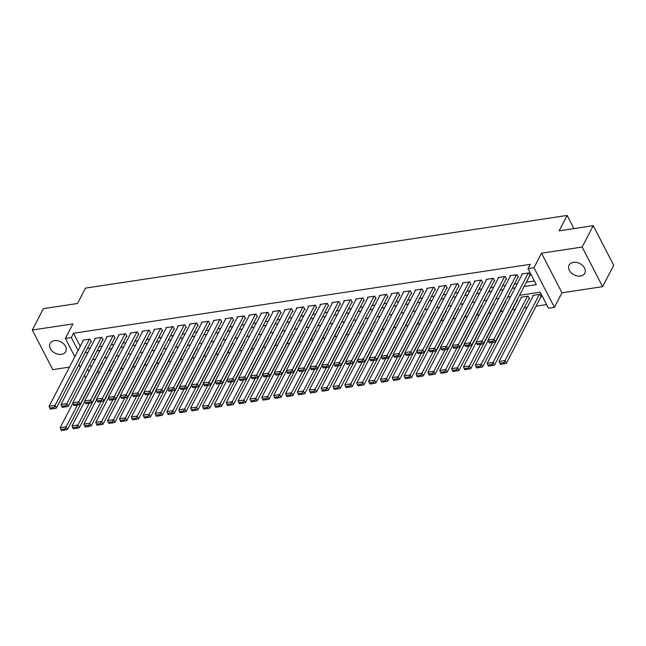 <?xml version="1.0" encoding="UTF-8"?>
<svg xmlns="http://www.w3.org/2000/svg" width="646" height="646" viewBox="0 0 646 646"><rect width="100%" height="100%" fill="white"/><g stroke="black" fill="none" stroke-linecap="round" stroke-linejoin="round"><path stroke-width="0.97" d="M61.483 354.355A8.842 6.339 -152.6 0 0 65.795 351.577A8.842 6.339 -152.6 0 0 63.631 343.842A8.842 6.339 -152.6 0 0 54.409 340.644A8.842 6.339 -152.6 0 0 50.097 343.422A8.842 6.339 -152.6 0 0 52.269 351.166A8.842 6.339 -152.6 0 0 61.483 354.355M580.488 276.044A8.842 6.339 -152.6 0 0 584.8 273.266A8.842 6.339 -152.6 0 0 582.635 265.53A8.842 6.339 -152.6 0 0 573.414 262.341A8.842 6.339 -152.6 0 0 569.102 265.118A8.842 6.339 -152.6 0 0 571.266 272.854A8.842 6.339 -152.6 0 0 580.488 276.044M573.931 228.595L567.131 215.433L85.506 288.108L77.512 303.491L43.403 308.643L32.3 330.017L52.754 369.641L69.445 367.122M78.384 365.773L79.418 365.62M567.131 215.433L559.137 230.824L593.246 225.68L613.7 265.304L602.597 286.679L582.143 247.055L541.518 253.184L533.967 267.719L554.413 307.343L548.486 308.239L540.193 292.178L519.521 295.295M541.518 253.184L561.963 292.808L602.597 286.679M561.963 292.808L554.413 307.343M97.126 372.403L99.702 372.015M108.988 370.61L111.564 370.223M120.85 368.826L123.426 368.43M132.713 367.033L135.289 366.645M144.575 365.24L147.159 364.853M156.437 363.456L159.021 363.06M168.299 361.663L170.883 361.275M180.161 359.87L182.745 359.483M192.024 358.086L194.607 357.69M203.886 356.293L206.47 355.906M215.756 354.501L218.332 354.113M227.618 352.716L230.194 352.328M239.48 350.923L242.056 350.536M251.342 349.131L253.918 348.743M263.205 347.346L265.781 346.959M275.067 345.553L277.651 345.166M286.929 343.761L289.513 343.373M298.791 341.976L301.375 341.589M310.653 340.184L313.237 339.796M322.515 338.391L325.1 338.003M334.378 336.606L336.962 336.219M346.248 334.814L348.824 334.426M358.11 333.021L360.686 332.633M369.972 331.236L372.548 330.849M381.834 329.444L384.41 329.056M393.697 327.651L396.273 327.264M405.559 325.867L408.135 325.479M417.421 324.074L420.005 323.686M429.283 322.281L431.867 321.894M441.145 320.497L443.729 320.109M453.007 318.704L455.592 318.316M464.87 316.911L467.454 316.524M476.732 315.127L479.316 314.739M488.602 313.334L491.178 312.947M500.464 311.542L503.04 311.154M512.326 309.757L515.25 309.313M524.189 307.964L527.112 307.528M536.051 306.18L546.597 304.581M593.246 225.68L582.143 247.055M90.787 341.904L91.377 341.815L89.996 339.134L82.882 340.208L83.148 340.733M102.649 340.111L103.239 340.022L101.858 337.341L94.744 338.415L95.01 338.948M114.512 338.318L115.101 338.229L113.72 335.557L106.606 336.631L106.881 337.155M126.374 336.534L126.963 336.445L125.582 333.764L118.468 334.838L118.743 335.363M138.236 334.741L138.833 334.652L137.445 331.971L130.331 333.045L130.605 333.578M150.098 332.948L150.696 332.86L149.307 330.187L142.193 331.261L142.467 331.786M161.96 331.164L162.558 331.075L161.177 328.394L154.055 329.468L154.329 329.993M173.822 329.371L174.42 329.282L173.039 326.601L165.917 327.675L166.192 328.208M185.685 327.579L186.282 327.49L184.901 324.817L177.779 325.891L178.054 326.416M197.555 325.794L198.144 325.705L196.764 323.024L189.641 324.098L189.916 324.623M209.417 324.001L210.007 323.912L208.626 321.232L201.504 322.306L201.778 322.839M221.279 322.209L221.869 322.12L220.488 319.447L213.374 320.521L213.64 321.046M233.141 320.424L233.731 320.335L232.35 317.654L225.236 318.728L225.502 319.261M245.004 318.631L245.593 318.543L244.212 315.862L237.098 316.936L237.365 317.469M256.866 316.839L257.455 316.75L256.074 314.077L248.96 315.151L249.235 315.676M268.728 315.054L269.317 314.965L267.937 312.284L260.822 313.358L261.097 313.891M280.59 313.262L281.188 313.173L279.799 310.492L272.685 311.566L272.959 312.099M292.452 311.469L293.05 311.38L291.669 308.707L284.547 309.781L284.821 310.306M304.314 309.684L304.912 309.595L303.531 306.915L296.409 307.989L296.684 308.522M316.177 307.892L316.774 307.803L315.393 305.13L308.271 306.204L308.546 306.729M328.039 306.107L328.636 306.01L327.256 303.337L320.133 304.411L320.408 304.936M339.909 304.314L340.499 304.226L339.118 301.545L331.996 302.619L332.27 303.152M351.771 302.522L352.361 302.433L350.98 299.76L343.858 300.834L344.132 301.359M363.633 300.737L364.223 300.64L362.842 297.967L355.728 299.041L355.994 299.566M375.496 298.945L376.085 298.856L374.704 296.175L367.59 297.249L367.857 297.782M387.358 297.152L387.947 297.063L386.566 294.39L379.452 295.464L379.719 295.989M399.22 295.367L399.809 295.27L398.429 292.598L391.315 293.672L391.589 294.196M411.082 293.575L411.68 293.486L410.291 290.805L403.177 291.879L403.451 292.412M422.944 291.782L423.542 291.693L422.153 289.02L415.039 290.094L415.313 290.619M434.806 289.997L435.404 289.901L434.023 287.228L426.901 288.302L427.176 288.827M446.669 288.205L447.266 288.116L445.885 285.435L438.763 286.509L439.038 287.042M458.531 286.412L459.128 286.323L457.748 283.651L450.625 284.725L450.9 285.249M470.401 284.628L470.991 284.531L469.61 281.858L462.488 282.932L462.762 283.457M482.263 282.835L482.853 282.746L481.472 280.065L474.35 281.139L474.624 281.672M494.125 281.042L494.715 280.953L493.334 278.281L486.22 279.355L486.486 279.88M505.988 279.258L506.577 279.161L505.196 276.488L498.082 277.562L498.349 278.087M517.85 277.465L518.439 277.376L517.058 274.695L509.944 275.769L510.211 276.302M540.767 297.095L541.364 297.007L539.975 294.326L532.861 295.4L533.136 295.933M528.904 298.888L529.494 298.791L528.113 296.118L520.999 297.192L521.274 297.717M517.042 300.673L517.632 300.584L517.204 299.752M505.18 302.465L505.77 302.376L505.342 301.545M493.318 304.258L493.907 304.161L493.479 303.329M481.456 306.043L482.045 305.954L481.617 305.122M469.594 307.835L470.183 307.746L469.755 306.915M457.723 309.628L458.321 309.531L457.893 308.699M445.861 311.412L446.459 311.324L446.031 310.492M433.999 313.205L434.597 313.116L434.169 312.284M422.137 314.998L422.734 314.901L422.298 314.069M410.275 316.782L410.872 316.693L410.436 315.862M398.412 318.575L399.002 318.486L398.574 317.654M386.55 320.368L387.14 320.271L386.712 319.439M374.688 322.152L375.278 322.063L374.85 321.232M362.826 323.945L363.415 323.856L362.987 323.024M350.964 325.729L351.553 325.641L351.125 324.809M339.102 327.522L339.691 327.433L339.263 326.601M327.239 329.315L327.829 329.226L327.401 328.394M315.369 331.099L315.967 331.01L315.539 330.179M303.507 332.892L304.105 332.803L303.677 331.971M291.645 334.685L292.242 334.596L291.806 333.764M279.783 336.469L280.38 336.38L279.944 335.549M267.92 338.262L268.518 338.173L268.082 337.341M256.058 340.054L256.648 339.966L256.22 339.134M244.196 341.839L244.786 341.75L244.358 340.918M232.334 343.632L232.923 343.543L232.495 342.711M220.472 345.424L221.061 345.335L220.633 344.504M208.61 347.209L209.199 347.12L208.771 346.288M196.747 349.001L197.337 348.913L196.909 348.081M184.877 350.794L185.475 350.705L185.047 349.874M173.015 352.579L173.613 352.49L173.185 351.658M161.153 354.371L161.75 354.283L161.322 353.451M149.291 356.164L149.888 356.075L149.452 355.243M137.428 357.949L138.026 357.86L137.59 357.028M125.566 359.741L126.156 359.652L125.728 358.821M113.704 361.534L114.294 361.445L113.866 360.613M89.818 364.804L91.167 367.404M102.003 362.398L102.431 363.23L101.842 363.318M524.076 286.525L536.325 284.676L528.032 268.615L530.253 264.335L73.531 333.247L80.266 346.296M87.371 348.477L90.295 348.041M99.234 346.684L102.157 346.248M111.096 344.899L114.019 344.455M122.958 343.107L125.881 342.671M134.82 341.314L137.743 340.878M146.682 339.53L149.606 339.085M158.545 337.737L161.468 337.301M170.407 335.944L173.33 335.508M182.269 334.16L185.192 333.716M194.131 332.367L197.054 331.931M206.001 330.582L208.924 330.138M217.864 328.79L220.787 328.346M229.726 326.997L232.649 326.561M241.588 325.213L244.511 324.768M253.45 323.42L256.373 322.976M265.312 321.627L268.235 321.191M277.174 319.843L280.098 319.399M289.037 318.05L291.96 317.606M300.899 316.257L303.822 315.821M312.761 314.473L315.684 314.029M324.623 312.68L327.546 312.236M336.493 310.887L339.416 310.451M348.356 309.103L351.279 308.659M360.218 307.31L363.141 306.866M372.08 305.518L375.003 305.082M383.942 303.733L386.865 303.289M395.804 301.94L398.727 301.496M407.666 300.148L410.59 299.712M419.529 298.363L422.452 297.919M431.391 296.571L434.314 296.126M443.253 294.778L446.176 294.342M455.115 292.993L458.038 292.549M466.977 291.201L469.9 290.757M478.848 289.408L481.771 288.972M490.71 287.623L493.633 287.179M502.572 285.831L505.495 285.387M514.434 284.038L517.357 283.602M526.296 282.254L534.436 281.018M529.712 275.672L530.301 275.584L528.921 272.911L521.807 273.985L522.081 274.51M74.839 356.745L65.383 338.415L72.933 323.888L32.3 330.017M65.383 338.415L71.31 337.527L78.045 350.568M73.531 333.247L71.31 337.527M528.032 268.615L533.967 267.719M85.732 377.853L84.392 375.253M80.29 367.299L78.941 364.699M87.598 369.084L88.946 371.684M510.582 296.643L507.659 297.087M498.72 298.436L495.797 298.872M486.858 300.22L483.935 300.665M474.996 302.013L472.073 302.457M463.125 303.806L460.202 304.242M451.263 305.59L448.34 306.034M439.401 307.383L436.478 307.819M427.539 309.176L424.616 309.612M415.677 310.96L412.754 311.404M403.815 312.753L400.891 313.189M391.952 314.545L389.029 314.982M380.09 316.33L377.167 316.774M368.228 318.123L365.305 318.559M356.366 319.915L353.443 320.351M344.504 321.7L341.581 322.144M332.633 323.493L329.718 323.929M320.771 325.277L317.848 325.721M308.909 327.07L305.986 327.514M297.047 328.862L294.124 329.298M285.185 330.647L282.262 331.091M273.323 332.44L270.399 332.884M261.46 334.232L258.537 334.668M249.598 336.017L246.675 336.461M237.736 337.81L234.813 338.254M225.874 339.602L222.951 340.038M214.012 341.387L211.089 341.831M202.15 343.179L199.226 343.624M190.279 344.972L187.356 345.408M178.417 346.757L175.494 347.201M166.555 348.549L163.632 348.993M154.693 350.342L151.77 350.778M142.831 352.127L139.907 352.571M130.968 353.919L128.045 354.363M119.106 355.712L116.183 356.148M107.244 357.496L104.321 357.941M95.382 359.289L92.459 359.733M85.151 352.756L88.074 352.312M97.013 350.964L99.936 350.52M108.875 349.171L111.798 348.735M120.737 347.387L123.661 346.942M132.6 345.594L135.523 345.15M144.462 343.801L147.385 343.365M156.324 342.017L159.247 341.572M168.186 340.224L171.109 339.78M180.048 338.431L182.971 337.995M191.919 336.647L194.834 336.203M203.781 334.854L206.704 334.41M215.643 333.061L218.566 332.625M227.505 331.277L230.428 330.833M239.367 329.484L242.29 329.04M251.229 327.692L254.153 327.256M263.092 325.907L266.015 325.463M274.954 324.114L277.877 323.67M286.816 322.322L289.739 321.886M298.678 320.537L301.601 320.093M310.54 318.744L313.463 318.3M322.402 316.952L325.326 316.516M334.273 315.167L337.196 314.723M346.135 313.375L349.058 312.93M357.997 311.582L360.92 311.146M369.859 309.797L372.782 309.353M381.721 308.005L384.645 307.561M393.584 306.212L396.507 305.776M405.446 304.428L408.369 303.983M417.308 302.635L420.231 302.191M429.17 300.842L432.093 300.406M441.032 299.058L443.955 298.613M452.894 297.265L455.818 296.821M464.757 295.472L467.68 295.036M476.627 293.688L479.55 293.244M488.489 291.895L491.412 291.451M500.351 290.102L503.274 289.666M512.213 288.318L515.137 287.874M528.331 273L493.956 339.174L495.337 341.847L530.035 275.059M522.396 273.896L488.021 340.071L493.956 339.174L492.906 341.225L488.747 341.847L489.305 342.921L493.455 342.291L492.906 341.225M495.337 341.847L493.455 342.291M488.747 341.847L488.021 340.071M539.386 294.415L505.01 360.589L499.083 361.485L533.451 295.311M503.961 362.64L499.81 363.27L500.359 364.336L504.51 363.714L503.961 362.64L505.01 360.589L506.391 363.27L541.09 296.474M499.083 361.485L499.81 363.27M504.51 363.714L506.391 363.27M516.469 274.784L482.094 340.959L483.474 343.64L518.173 276.843M510.534 275.68L476.159 341.855L482.094 340.959L481.044 343.01L476.885 343.64L477.442 344.706L481.593 344.084L481.044 343.01M483.474 343.64L481.593 344.084M476.885 343.64L476.159 341.855M504.607 276.577L470.231 342.751L471.612 345.432L506.303 278.636M498.672 277.473L464.296 343.648L470.231 342.751L469.174 344.803L465.023 345.424L465.58 346.498L469.731 345.868L469.174 344.803M471.612 345.432L469.731 345.868M465.023 345.424L464.296 343.648M492.745 278.369L458.369 344.544L459.75 347.217L494.44 280.429M486.809 279.258L452.434 345.44L458.369 344.544L457.311 346.595L453.161 347.217L453.718 348.291L457.869 347.661L457.311 346.595M459.75 347.217L457.869 347.661M453.161 347.217L452.434 345.44M480.874 280.154L446.507 346.329L447.888 349.01L482.578 282.213M474.947 281.05L440.572 347.225L446.507 346.329L445.449 348.38L441.299 349.01L441.856 350.075L446.006 349.454L445.449 348.38M447.888 349.01L446.006 349.454M441.299 349.01L440.572 347.225M527.524 296.207L493.148 362.382L487.213 363.278L521.588 297.103M492.099 364.433L487.948 365.055L488.497 366.129L492.648 365.499L492.099 364.433L493.148 362.382L494.529 365.063L529.227 298.266M487.213 363.278L487.948 365.055M492.648 365.499L494.529 365.063M492.583 342.42L481.286 364.174L475.351 365.071L488.166 340.41M480.236 366.217L476.078 366.847L476.635 367.921L480.785 367.291L480.236 366.217L481.286 364.174L482.667 366.847L517.365 300.059M475.351 365.071L476.078 366.847M480.785 367.291L482.667 366.847M480.721 344.213L469.424 365.959L463.489 366.855L476.304 342.194M468.374 368.01L464.216 368.64L464.773 369.706L468.923 369.084L468.374 368.01L469.424 365.959L470.805 368.64L505.503 301.844M463.489 366.855L464.216 368.64M468.923 369.084L470.805 368.64M468.859 346.006L457.562 367.752L451.627 368.648L464.434 343.987M456.504 369.803L452.353 370.424L452.911 371.498L457.061 370.869L456.504 369.803L457.562 367.752L458.943 370.433L493.633 303.636M451.627 368.648L452.353 370.424M457.061 370.869L458.943 370.433M469.012 281.947L434.645 348.121L436.026 350.802L470.716 284.006M463.085 282.843L428.71 349.018L434.645 348.121L433.587 350.172L429.437 350.794L429.986 351.868L434.144 351.238L433.587 350.172M436.026 350.802L434.144 351.238M429.437 350.794L428.71 349.018M456.997 347.79L445.7 369.544L439.764 370.441L452.571 345.78M444.642 371.587L440.491 372.217L441.048 373.291L445.199 372.661L444.642 371.587L445.7 369.544L447.08 372.217L481.771 305.429M439.764 370.441L440.491 372.217M445.199 372.661L447.08 372.217M457.15 283.739L422.775 349.914L424.164 352.587L458.854 285.798M451.223 284.628L416.848 350.81L422.775 349.914L421.725 351.957L417.574 352.587L418.123 353.661L422.282 353.031L421.725 351.957M424.164 352.587L422.282 353.031M417.574 352.587L416.848 350.81M445.134 349.583L433.837 371.329L427.902 372.225L440.709 347.564M432.78 373.38L428.629 374.01L429.186 375.076L433.337 374.454L432.78 373.38L433.837 371.329L435.218 374.01L469.908 307.213M427.902 372.225L428.629 374.01M433.337 374.454L435.218 374.01M445.288 285.524L410.913 351.699L412.301 354.379L446.992 287.583M439.361 286.42L404.985 352.595L410.913 351.699L409.863 353.75L405.712 354.379L406.261 355.445L410.412 354.824L409.863 353.75M412.301 354.379L410.412 354.824M405.712 354.379L404.985 352.595M433.264 351.376L421.967 373.122L416.04 374.018L428.847 349.357M420.917 375.173L416.767 375.794L417.316 376.868L421.475 376.238L420.917 375.173L421.967 373.122L423.356 375.802L458.046 309.006M416.04 374.018L416.767 375.794M421.475 376.238L423.356 375.802M433.426 287.317L399.05 353.491L400.431 356.172L435.129 289.376M427.499 288.213L393.123 354.388L399.05 353.491L398.001 355.542L393.85 356.164L394.399 357.238L398.55 356.608L398.001 355.542M400.431 356.172L398.55 356.608M393.85 356.164L393.123 354.388M421.402 353.16L410.105 374.914L404.178 375.81L416.985 351.149M409.055 376.957L404.905 377.587L405.454 378.661L409.612 378.031L409.055 376.957L410.105 374.914L411.494 377.587L446.184 310.799M404.178 375.81L404.905 377.587M409.612 378.031L411.494 377.587M421.563 289.109L387.188 355.284L388.569 357.957L423.267 291.168M415.628 289.997L381.261 356.18L387.188 355.284L386.138 357.327L381.988 357.957L382.537 359.031L386.688 358.401L386.138 357.327M388.569 357.957L386.688 358.401M381.988 357.957L381.261 356.18M409.54 354.953L398.243 376.699L392.316 377.595L405.123 352.934M397.193 378.75L393.043 379.38L393.592 380.446L397.742 379.824L397.193 378.75L398.243 376.699L399.624 379.38L434.322 312.583M392.316 377.595L393.043 379.38M397.742 379.824L399.624 379.38M409.701 290.894L375.326 357.068L376.707 359.749L411.405 292.953M403.766 291.79L369.399 357.965L375.326 357.068L374.276 359.119L370.126 359.749L370.675 360.815L374.825 360.193L374.276 359.119M376.707 359.749L374.825 360.193M370.126 359.749L369.399 357.965M397.678 356.745L386.381 378.491L380.454 379.388L393.261 354.727M385.331 380.542L381.18 381.164L381.729 382.238L385.88 381.608L385.331 380.542L386.381 378.491L387.762 381.172L422.46 314.376M380.454 379.388L381.18 381.164M385.88 381.608L387.762 381.172M397.839 292.686L363.464 358.861L364.845 361.542L399.543 294.746M391.904 293.583L357.529 359.757L363.464 358.861L362.414 360.912L358.264 361.534L358.813 362.608L362.963 361.978L362.414 360.912M364.845 361.542L362.963 361.978M358.264 361.534L357.529 359.757M385.815 358.53L374.519 380.284L368.591 381.18L381.398 356.519M373.469 382.327L369.318 382.957L369.867 384.031L374.018 383.401L373.469 382.327L374.519 380.284L375.899 382.957L410.598 316.169M368.591 381.18L369.318 382.957M374.018 383.401L375.899 382.957M385.977 294.479L351.602 360.654L352.982 363.327L387.681 296.538M380.042 295.367L345.667 361.55L351.602 360.654L350.552 362.697L346.393 363.327L346.95 364.401L351.101 363.771L350.552 362.697M352.982 363.327L351.101 363.771M346.393 363.327L345.667 361.55M373.953 360.323L362.656 382.069L356.729 382.965L369.536 358.304M361.607 384.12L357.456 384.75L358.005 385.815L362.156 385.194L361.607 384.12L362.656 382.069L364.037 384.75L398.735 317.953M356.729 382.965L357.456 384.75M362.156 385.194L364.037 384.75M362.091 362.115L350.794 383.861L344.859 384.758L357.674 360.097M349.744 385.912L345.586 386.534L346.143 387.608L350.293 386.978L349.744 385.912L350.794 383.861L352.175 386.542L386.873 319.746M344.859 384.758L345.586 386.534M350.293 386.978L352.175 386.542M350.229 363.9L338.932 385.654L332.997 386.55L345.812 361.889M337.882 387.697L333.724 388.327L334.281 389.401L338.431 388.771L337.882 387.697L338.932 385.654L340.313 388.327L375.011 321.538M332.997 386.55L333.724 388.327M338.431 388.771L340.313 388.327M374.115 296.264L339.739 362.438L341.12 365.119L375.819 298.323M368.18 297.16L333.804 363.335L339.739 362.438L338.69 364.489L334.531 365.119L335.088 366.185L339.239 365.563L338.69 364.489M341.12 365.119L339.239 365.563M334.531 365.119L333.804 363.335M362.253 298.056L327.877 364.231L329.258 366.912L363.948 300.115M356.317 298.953L321.942 365.127L327.877 364.231L326.819 366.282L322.669 366.904L323.226 367.978L327.377 367.348L326.819 366.282M329.258 366.912L327.377 367.348M322.669 366.904L321.942 365.127M350.382 299.849L316.015 366.024L317.396 368.696L352.086 301.908M344.455 300.737L310.08 366.92L316.015 366.024L314.957 368.067L310.807 368.696L311.364 369.77L315.514 369.141L314.957 368.067M317.396 368.696L315.514 369.141M310.807 368.696L310.08 366.92M338.367 365.693L327.07 387.439L321.135 388.335L333.95 363.674M326.012 389.49L321.861 390.119L322.419 391.185L326.569 390.564L326.012 389.49L327.07 387.439L328.451 390.119L363.141 323.323M321.135 388.335L321.861 390.119M326.569 390.564L328.451 390.119M338.52 301.634L304.153 367.808L305.534 370.489L340.224 303.693M332.593 302.53L298.218 368.704L304.153 367.808L303.095 369.859L298.945 370.489L299.502 371.555L303.652 370.933L303.095 369.859M305.534 370.489L303.652 370.933M298.945 370.489L298.218 368.704M326.505 367.485L315.208 389.231L309.272 390.127L322.079 365.466M314.15 391.282L309.999 391.904L310.556 392.978L314.707 392.348L314.15 391.282L315.208 389.231L316.588 391.912L351.279 325.116M309.272 390.127L309.999 391.904M314.707 392.348L316.588 391.912M326.658 303.426L292.283 369.601L293.672 372.282L328.362 305.485M320.731 304.323L286.356 370.497L292.283 369.601L291.233 371.652L287.082 372.274L287.632 373.348L291.79 372.718L291.233 371.652M293.672 372.282L291.79 372.718M287.082 372.274L286.356 370.497M314.642 369.27L303.345 391.024L297.41 391.92L310.217 367.259M302.288 393.067L298.137 393.697L298.694 394.771L302.845 394.141L302.288 393.067L303.345 391.024L304.726 393.697L339.416 326.908M297.41 391.92L298.137 393.697M302.845 394.141L304.726 393.697M314.796 305.219L280.421 371.393L281.809 374.066L316.5 307.278M308.869 306.107L274.493 372.29L280.421 371.393L279.371 373.436L275.22 374.066L275.769 375.14L279.928 374.51L279.371 373.436M281.809 374.066L279.928 374.51M275.22 374.066L274.493 372.29M302.78 371.062L291.483 392.808L285.548 393.705L298.355 369.044M290.425 394.859L286.275 395.489L286.824 396.555L290.983 395.933L290.425 394.859L291.483 392.808L292.864 395.489L327.554 328.693M285.548 393.705L286.275 395.489M290.983 395.933L292.864 395.489M302.934 307.003L268.558 373.178L269.939 375.859L304.637 309.063M297.007 307.9L262.631 374.074L268.558 373.178L267.509 375.229L263.358 375.859L263.907 376.925L268.058 376.303L267.509 375.229M269.939 375.859L268.058 376.303M263.358 375.859L262.631 374.074M290.91 372.855L279.613 394.601L273.686 395.497L286.493 370.836M278.563 396.652L274.413 397.274L274.962 398.348L279.12 397.718L278.563 396.652L279.613 394.601L281.002 397.282L315.692 330.486M273.686 395.497L274.413 397.274M279.12 397.718L281.002 397.282M291.071 308.796L256.696 374.971L258.077 377.652L292.775 310.855M285.144 309.692L250.769 375.867L256.696 374.971L255.646 377.022L251.496 377.644L252.045 378.717L256.196 378.088L255.646 377.022M258.077 377.652L256.196 378.088M251.496 377.644L250.769 375.867M279.048 374.64L267.751 396.394L261.824 397.282L274.631 372.629M266.701 398.437L262.551 399.066L263.1 400.14L267.25 399.511L266.701 398.437L267.751 396.394L269.14 399.066L303.83 332.278M261.824 397.282L262.551 399.066M267.25 399.511L269.14 399.066M279.209 310.589L244.834 376.763L246.215 379.436L280.913 312.648M273.274 311.477L238.907 377.66L244.834 376.763L243.784 378.806L239.634 379.436L240.183 380.51L244.333 379.88L243.784 378.806M246.215 379.436L244.333 379.88M239.634 379.436L238.907 377.66M267.186 376.432L255.889 398.178L249.962 399.075L262.769 374.414M254.839 400.229L250.688 400.859L251.237 401.925L255.388 401.303L254.839 400.229L255.889 398.178L257.269 400.859L291.968 334.063M249.962 399.075L250.688 400.859M255.388 401.303L257.269 400.859M267.347 312.373L232.972 378.548L234.353 381.229L269.051 314.432M261.412 313.27L227.045 379.444L232.972 378.548L231.922 380.599L227.772 381.229L228.321 382.295L232.471 381.673L231.922 380.599M234.353 381.229L232.471 381.673M227.772 381.229L227.045 379.444M255.323 378.225L244.026 399.971L238.099 400.867L250.906 376.206M242.977 402.022L238.826 402.644L239.375 403.718L243.526 403.088L242.977 402.022L244.026 399.971L245.407 402.652L280.106 335.855M238.099 400.867L238.826 402.644M243.526 403.088L245.407 402.652M255.485 314.166L221.11 380.341L222.49 383.021L257.189 316.225M249.55 315.062L215.175 381.237L221.11 380.341L220.06 382.392L215.901 383.013L216.458 384.087L220.609 383.458L220.06 382.392M222.49 383.021L220.609 383.458M215.901 383.013L215.175 381.237M243.623 315.959L209.247 382.133L210.628 384.806L245.327 318.018M237.688 316.847L203.312 383.021L209.247 382.133L208.198 384.176L204.039 384.806L204.596 385.88L208.747 385.25L208.198 384.176M210.628 384.806L208.747 385.25M204.039 384.806L203.312 383.021M231.761 317.743L197.385 383.918L198.766 386.599L233.456 319.802M225.825 318.639L191.45 384.814L197.385 383.918L196.327 385.969L192.177 386.599L192.734 387.665L196.885 387.043L196.327 385.969M198.766 386.599L196.885 387.043M192.177 386.599L191.45 384.814M243.461 380.01L232.164 401.764L226.237 402.652L239.044 377.999M231.115 403.807L226.964 404.436L227.513 405.51L231.664 404.88L231.115 403.807L232.164 401.764L233.545 404.436L268.243 337.648M226.237 402.652L226.964 404.436M231.664 404.88L233.545 404.436M231.599 381.802L220.302 403.548L214.367 404.444L227.182 379.783M219.252 405.599L215.102 406.229L215.651 407.295L219.801 406.673L219.252 405.599L220.302 403.548L221.683 406.229L256.381 339.433M214.367 404.444L215.102 406.229M219.801 406.673L221.683 406.229M219.737 383.595L208.44 405.341L202.505 406.237L215.32 381.576M207.39 407.392L203.232 408.014L203.789 409.088L207.939 408.458L207.39 407.392L208.44 405.341L209.821 408.022L244.519 341.225M202.505 406.237L203.232 408.014M207.939 408.458L209.821 408.022M219.898 319.536L185.523 385.71L186.904 388.391L221.594 321.595M213.963 320.432L179.588 386.607L185.523 385.71L184.465 387.762L180.315 388.383L180.872 389.457L185.022 388.827L184.465 387.762M186.904 388.391L185.022 388.827M180.315 388.383L179.588 386.607M207.875 385.379L196.578 407.133L190.643 408.022L203.458 383.369M195.528 409.176L191.369 409.806L191.927 410.88L196.077 410.25L195.528 409.176L196.578 407.133L197.959 409.806L232.657 343.018M190.643 408.022L191.369 409.806M196.077 410.25L197.959 409.806M208.028 321.328L173.661 387.503L175.042 390.176L209.732 323.388M202.101 322.217L167.726 388.391L173.661 387.503L172.603 389.546L168.453 390.176L169.01 391.25L173.16 390.62L172.603 389.546M175.042 390.176L173.16 390.62M168.453 390.176L167.726 388.391M196.013 387.172L184.716 408.918L178.781 409.814L191.587 385.153M183.658 410.969L179.507 411.599L180.064 412.665L184.215 412.043L183.658 410.969L184.716 408.918L186.096 411.599L220.787 344.803M178.781 409.814L179.507 411.599M184.215 412.043L186.096 411.599M196.166 323.113L161.799 389.288L163.18 391.969L197.87 325.172M190.239 324.009L155.864 390.184L161.799 389.288L160.741 391.339L156.59 391.969L157.139 393.034L161.298 392.413L160.741 391.339M163.18 391.969L161.298 392.413M156.59 391.969L155.864 390.184M184.15 388.965L172.853 410.711L166.918 411.607L179.725 386.946M171.796 412.762L167.645 413.383L168.202 414.457L172.353 413.828L171.796 412.762L172.853 410.711L174.234 413.392L208.924 346.595M166.918 411.607L167.645 413.383M172.353 413.828L174.234 413.392M184.304 324.906L149.929 391.08L151.317 393.761L186.008 326.965M178.377 325.802L144.001 391.977L149.929 391.08L148.879 393.131L144.728 393.753L145.277 394.827L149.436 394.197L148.879 393.131M151.317 393.761L149.436 394.197M144.728 393.753L144.001 391.977M172.288 390.749L160.991 412.503L155.056 413.392L167.863 388.739M159.933 414.546L155.783 415.176L156.34 416.25L160.491 415.62L159.933 414.546L160.991 412.503L162.372 415.176L197.062 348.388M155.056 413.392L155.783 415.176M160.491 415.62L162.372 415.176M172.442 326.698L138.066 392.873L139.455 395.546L174.145 328.757M166.515 327.587L132.139 393.761L138.066 392.873L137.017 394.916L132.866 395.546L133.415 396.62L137.566 395.99L137.017 394.916M139.455 395.546L137.566 395.99M132.866 395.546L132.139 393.761M160.579 328.483L126.204 394.658L127.585 397.338L162.283 330.542M154.652 329.379L120.277 395.554L126.204 394.658L125.154 396.709L121.004 397.338L121.553 398.404L125.704 397.783L125.154 396.709M127.585 397.338L125.704 397.783M121.004 397.338L120.277 395.554M148.717 330.276L114.342 396.45L115.723 399.131L150.421 332.335M142.782 331.172L108.415 397.347L114.342 396.45L113.292 398.501L109.142 399.123L109.691 400.197L113.841 399.567L113.292 398.501M115.723 399.131L113.841 399.567M109.142 399.123L108.415 397.347M160.418 392.542L149.129 414.288L143.194 415.184L156.001 390.523M148.071 416.339L143.921 416.969L144.47 418.035L148.628 417.413L148.071 416.339L149.129 414.288L150.51 416.969L185.2 350.172M143.194 415.184L143.921 416.969M148.628 417.413L150.51 416.969M148.556 394.335L137.259 416.081L131.332 416.977L144.139 392.316M136.209 418.132L132.059 418.753L132.608 419.827L136.766 419.197L136.209 418.132L137.259 416.081L138.648 418.761L173.338 351.965M131.332 416.977L132.059 418.753M136.766 419.197L138.648 418.761M136.694 396.119L125.397 417.873L119.47 418.761L132.277 394.108M124.347 419.916L120.196 420.546L120.745 421.62L124.896 420.99L124.347 419.916L125.397 417.873L126.778 420.546L161.476 353.758M119.47 418.761L120.196 420.546M124.896 420.99L126.778 420.546M136.855 332.068L102.48 398.243L103.861 400.916L138.559 334.127M130.92 332.956L96.553 399.131L102.48 398.243L101.43 400.286L97.28 400.916L97.829 401.99L101.979 401.36L101.43 400.286M103.861 400.916L101.979 401.36M97.28 400.916L96.553 399.131M124.831 397.912L113.534 419.658L107.607 420.554L120.414 395.893M112.485 421.709L108.334 422.339L108.883 423.405L113.034 422.783L112.485 421.709L113.534 419.658L114.915 422.339L149.614 355.542M107.607 420.554L108.334 422.339M113.034 422.783L114.915 422.339M124.993 333.853L90.618 400.027L91.998 402.708L126.697 335.912M119.058 334.749L84.683 400.924L90.618 400.027L89.568 402.078L85.417 402.708L85.966 403.774L90.117 403.152L89.568 402.078M91.998 402.708L90.117 403.152M85.417 402.708L84.683 400.924M112.969 399.704L101.672 421.45L95.745 422.347L108.552 397.686M100.623 423.501L96.472 424.123L97.021 425.197L101.172 424.567L100.623 423.501L101.672 421.45L103.053 424.131L137.751 357.335M95.745 422.347L96.472 424.123M101.172 424.567L103.053 424.131M113.131 335.645L78.755 401.82L80.136 404.501L114.835 337.705M107.196 336.542L72.82 402.716L78.755 401.82L77.706 403.871L73.547 404.493L74.104 405.567L78.255 404.937L77.706 403.871M80.136 404.501L78.255 404.937M73.547 404.493L72.82 402.716M101.107 401.489L89.81 423.243L83.883 424.131L96.69 399.478M88.76 425.286L84.61 425.916L85.159 426.99L89.309 426.36L88.76 425.286L89.81 423.243L91.191 425.916L125.889 359.128M83.883 424.131L84.61 425.916M89.309 426.36L91.191 425.916M101.269 337.438L66.893 403.613L68.274 406.286L102.972 339.497M95.333 338.326L60.958 404.501L66.893 403.613L65.844 405.656L61.685 406.286L62.242 407.36L66.393 406.73L65.844 405.656M68.274 406.286L66.393 406.73M61.685 406.286L60.958 404.501M89.245 403.282L77.948 425.028L72.013 425.924L84.828 401.263M76.898 427.079L72.74 427.709L73.297 428.774L77.447 428.153L76.898 427.079L77.948 425.028L79.329 427.709L114.027 360.912M72.013 425.924L72.74 427.709M77.447 428.153L79.329 427.709M89.406 339.223L55.031 405.397L56.412 408.078L91.102 341.282M83.471 340.119L49.096 406.294L55.031 405.397L53.973 407.448L49.823 408.078L50.38 409.144L54.53 408.522L53.973 407.448M56.412 408.078L54.53 408.522M49.823 408.078L49.096 406.294M77.383 405.074L66.086 426.82L60.151 427.717L72.966 403.056M65.036 428.871L60.877 429.493L61.435 430.567L65.585 429.937L65.036 428.871L66.086 426.82L67.467 429.493L102.165 362.705M60.151 427.717L60.877 429.493M65.585 429.937L67.467 429.493"/></g></svg>
